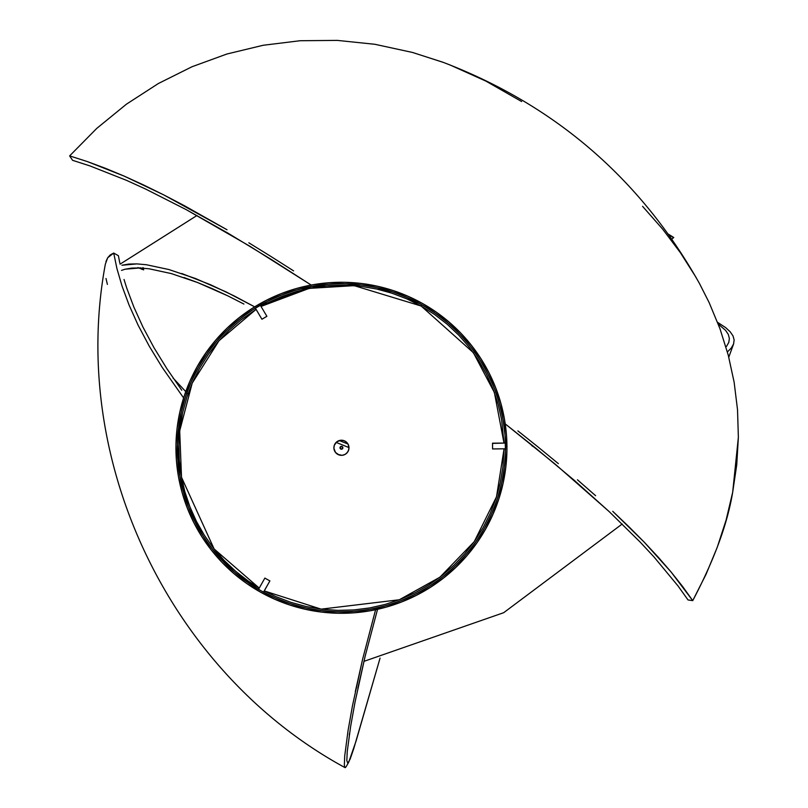 <?xml version="1.0" encoding="UTF-8"?>
<svg xmlns="http://www.w3.org/2000/svg" width="808" height="808" viewBox="0 0 808 808"><rect width="100%" height="100%" fill="white"/><g stroke="black" fill="none" stroke-linecap="round" stroke-linejoin="round"><path stroke-width="1.21" d="M355.308 691.658L362.61 659.217L375.599 609.727L362.61 659.217L352.44 705.929L348.076 730.462L344.703 756.056L344.349 765.115L344.693 767.196L345.37 767.58L346.359 766.337L348.834 761.944L347.814 763.207L346.824 760.702L347.218 751.733L350.632 726.442L355.005 702.273L365.155 656.197L377.548 609.303L365.155 656.197L357.873 688.214M346.824 760.702L347.814 763.207L350.127 759.136L353.763 748.602L380.063 658.126L356.116 740.906L348.814 761.974M105.353 264.155L107.666 257.772L113.706 253.056L116.938 268.599L122.018 286.022L129.038 304.969L138.087 325.139L149.217 346.117L162.267 367.499L183.618 397.94L162.267 367.499L149.217 346.117L138.087 325.139L129.038 304.969L122.018 286.022L116.938 268.599L113.706 253.056L110.252 254.914L107.666 257.772L105.949 261.59M119.826 263.125L118.402 255.702L113.706 253.056L118.402 255.702L119.826 263.125M124.028 279.467L126.816 288.284L124.028 279.467M133.835 307L126.816 288.284L133.835 307L142.875 326.917L133.835 307M153.944 347.632L142.875 326.917L153.944 347.632L166.913 368.731L153.944 347.632M181.749 390.203L166.913 368.731L181.749 390.203M107.393 284.396L105.999 278.507M69.629 155.893L72.579 160.317L90.011 165.933L126.624 180.396L145.854 189.163L186.254 209.666L249.914 246.268L311.201 285.062L271.852 259.812L228.351 233.381L186.254 209.666L145.854 189.163L126.624 180.396L90.011 165.933L72.579 160.317L69.629 155.893L87.264 161.549L69.629 155.893L96.788 128.371L69.629 155.893M105.464 168.317L87.264 161.549L124.25 176.144L105.464 168.317M143.642 185.002L124.25 176.144L163.691 194.869L143.642 185.002M184.416 205.717L163.691 194.869L227.028 229.755L184.416 205.717M248.844 242.814L271.013 256.52L248.844 242.814M293.567 270.862L271.013 256.52L293.567 270.862M517.888 430.886L538.401 447.268L517.888 430.886M558.348 463.641L538.401 447.268L558.348 463.641M595.597 495.688L577.457 479.8L595.597 495.688M628.957 526.796L612.767 511.343L644.148 542.077L628.957 526.796M658.237 557.177L644.148 542.077L671.044 571.943L658.237 557.177M682.558 586.426L671.044 571.943L692.739 600.637L682.558 586.426M699.476 283.517L709.141 302.576L719.918 328.573L728.25 355.126L734.139 382.245L737.522 409.757L738.371 437.259L736.745 464.772L732.664 492.335L726.129 519.988L717.231 547.349L706.091 574.225L692.739 600.637L688.022 599.95L677.962 585.871L653.985 556.934L640.087 541.996L609.111 511.545L574.296 480.356L535.795 448.208L505.222 423.887L555.49 464.398L609.111 511.545L640.087 541.996L653.985 556.934L677.962 585.871L688.022 599.95L692.739 600.637C714.11 560.136 727.412 524.038 732.664 492.335L738.371 437.259L737.522 409.757L734.139 382.245L728.25 355.126L719.918 328.573L709.141 302.576L699.536 283.618C640.673 178.942 555.167 105.151 442.996 62.267L412.545 52.47L374.872 44.288L337.35 40.4L300.142 40.723L263.186 45.268L226.886 54.015L191.971 66.761L158.459 83.466L126.462 104.161L96.788 128.371L126.462 104.161L158.459 83.466L191.971 66.761L226.886 54.015L263.186 45.268L300.142 40.723L337.35 40.4L374.872 44.288L412.545 52.47L443.572 62.479M449.521 64.741L485.84 81.073L521.625 101.535M642.582 206.353L662.621 229.108L680.376 252.662L695.91 277.164M141.521 268.034A1.01 0.737 -42.9 0 0 142.955 268.609A5.04 0.838 -143.3 0 0 142.44 268.094A5.04 0.838 36.7 0 1 142.955 268.609A1.01 0.737 137.1 0 1 141.511 268.054M143.612 269.872A5.04 0.838 -143.3 0 0 142.955 268.609A5.04 0.838 36.7 0 1 143.622 269.862M121.897 265.246L136.916 263.893L128.735 264.075L121.897 265.246M181.729 273.508L210.393 284.679L234.3 295.981L254.661 306.848L226.149 291.94L195.566 278.538L168.902 269.539L146.43 264.741L136.916 263.893M243.915 304.06L227.715 295.809L243.915 304.06M212.211 288.618L227.715 295.809L197.586 282.527L212.211 288.618M183.951 277.528L197.586 282.527L171.326 273.589L149.207 268.811L139.824 267.943L131.754 268.094L124.998 269.226L139.824 267.943M121.523 270.387L124.998 269.226L121.523 270.387M185.749 391.597L172.942 377.871L185.749 391.597M673.751 237.532L671.882 239.037L673.751 237.532L668.873 234.774L672.751 237.219M187.981 393.951L186.87 392.779M727.341 351.985L731.311 348.006L733.573 344.006L734.139 339.976L733.018 335.906L730.19 331.795L725.665 327.624L717.565 322.311M726.503 346.41L728.776 342.461L729.382 338.471L728.826 342.309L726.503 346.41M718.231 324.048L725.604 330.371L728.321 334.451L729.382 338.471M734.139 339.976L733.583 343.966L731.311 348.006L727.392 351.945M342.774 447.228A1.434 1.434 0 0 0 342.461 446.763L342.642 448.581L341.158 449.187L340.006 447.784L340.895 446.45A1.434 1.434 0 0 0 340.006 447.773A1.434 1.434 0 0 1 342.814 447.359A1.434 1.434 0 0 1 341.865 449.157A1.434 1.434 0 0 1 340.067 448.208A1.434 1.434 0 0 1 341.016 446.4A1.434 1.434 0 0 1 342.814 447.359L341.865 449.157L340.067 448.208L341.016 446.4L342.814 447.359M342.461 446.763A1.434 1.434 0 0 0 341.451 446.339L342.461 446.763M342.855 447.501L342.885 447.784A1.434 1.434 0 0 1 341.996 449.107M341.723 449.187L341.441 449.218A1.434 1.434 0 0 1 340.118 448.329M423.826 305.889A164.075 164.075 0 0 0 423.362 305.626L421.039 304.313A164.075 164.075 0 0 0 419.877 303.677L376.881 287.587L392.415 291.829L407.454 297.576L421.857 304.767L421.15 306.02L354.156 285.648L309.222 288.375L261.024 306.424L267.761 302.798M424.069 304.374L424.523 304.636L424.069 304.374A165.509 165.509 0 0 0 422.978 303.747L423.18 303.869M422.15 303.283L422.564 303.515A165.509 165.509 0 0 0 421.746 303.061L422.564 303.515A165.509 165.509 0 0 1 485.709 528.907A165.509 165.509 0 0 1 260.317 592.042A165.509 165.509 0 0 0 337.946 613.252M505.505 448.794L492.587 448.945L505.505 448.794L505.444 443.036L492.516 443.188L492.587 448.945L492.516 443.41L505.444 443.036M505.515 448.309L505.515 447.955A164.075 164.075 0 0 0 505.515 447.016A164.075 164.075 0 0 0 505.465 443.885L505.505 446.481M260.287 305.192L266.882 316.312L260.287 305.192L255.338 308.121L261.923 319.241L266.882 316.312L263.459 318.342L261.923 319.241L255.338 308.121M253.409 309.333L256.853 307.202A164.075 164.075 0 0 0 256.055 307.686L255.52 308.01M267.862 302.748L282.436 296.233L297.566 291.183L313.13 287.638L328.967 285.628L344.915 285.184L360.843 286.315L376.568 288.991L391.971 293.193L406.879 298.889L421.15 306.02L473.367 352.682L494.385 392.496L504 443.057L501.586 419.473L498.041 403.909L492.991 388.769L486.477 374.195L478.568 360.338L469.337 347.319L458.873 335.269L447.279 324.301L434.664 314.524L421.15 306.02L421.857 304.767L435.492 313.342L448.218 323.21L459.914 334.27L470.468 346.43L479.78 359.56L487.759 373.549L494.334 388.244L499.425 403.515L503.01 419.221L505.03 435.189L505.475 451.288L504.344 467.347L501.637 483.224L497.395 498.748L491.648 513.787L484.457 528.2L475.882 541.825L466.014 554.551L454.954 566.246L442.794 576.801L429.664 586.113L415.676 594.092L400.98 600.667L385.709 605.768L370.003 609.343L354.035 611.363L337.936 611.808L321.877 610.676L306 607.98L290.476 603.727L275.437 597.981L261.519 591.062A164.075 164.075 0 0 0 261.984 591.325L261.024 590.789A164.075 164.075 0 0 1 198.435 367.367A164.075 164.075 0 0 1 421.857 304.767A164.075 164.075 0 0 1 484.457 528.2A164.075 164.075 0 0 1 261.024 590.789L263.549 592.183L269.882 580.912L264.862 578.094L258.53 589.355L260.297 590.385M259.257 589.779L260.065 590.244L259.257 589.779A164.075 164.075 0 0 0 260.54 590.517A164.075 164.075 0 0 0 260.903 590.729M261.519 591.062L261.994 591.325A164.075 164.075 0 0 0 262.802 591.779L263.125 591.951M334.704 451.197L333.906 448.359A7.555 7.555 0 0 0 337.744 454.369L335.502 452.45L333.906 448.359L334.26 445.43L335.704 442.865A7.555 7.555 0 0 0 334.26 445.43L336.774 441.835L340.865 440.249A7.555 7.555 0 0 0 338.027 441.047L342.339 440.279L345.147 441.198A7.555 7.555 0 0 0 343.794 440.602L346.359 442.047L348.177 444.36L348.975 447.198L348.622 450.127L347.177 452.702L344.864 454.52L342.026 455.318L337.744 454.369A7.555 7.555 0 0 1 334.855 444.077A7.555 7.555 0 0 1 345.147 441.198L347.389 443.117M263.499 592.153L269.882 580.912L264.862 578.094L258.53 589.355L234.673 572.357L222.978 561.287L212.423 549.127L203.111 535.997L195.132 522.008L188.557 507.313L183.456 492.042L179.881 476.346L177.861 460.368L177.406 444.279L178.548 428.21L181.244 412.343L185.497 396.809L191.243 381.77L198.435 367.367L206.999 353.732L216.867 341.006L227.937 329.31L240.047 318.796M234.572 572.266L212.423 549.127M212.292 548.975L203.232 536.199M203.01 535.845L188.557 507.313M188.476 507.111L179.881 476.346M179.841 476.134L177.406 444.37M177.417 444.097L181.244 412.343M181.275 412.221L185.497 396.809M185.527 396.708L191.203 381.841M191.284 381.669L198.344 367.519M198.495 367.246L206.939 353.823M207.07 353.631L216.867 341.006M216.958 340.915L227.826 329.422M240.249 318.635L253.025 309.575M259.863 305.424L259.56 305.606A164.075 164.075 0 0 0 256.863 307.191L257.318 306.919M258.52 306.212L311.858 286.396L360.863 284.86M361.216 284.911L376.831 287.567M256.075 309.363L218.988 340.764L192.213 383.123L179.699 430.856L181.507 477.276L214.12 548.955L259.237 588.103L248.218 581.043L235.613 571.266L224.018 560.298L213.554 548.238L204.323 535.219L196.415 521.362L189.9 506.788L184.84 491.658L181.295 476.094L179.295 460.257L178.851 444.309L179.972 428.381L182.648 412.656L186.86 397.253L192.556 382.346L199.687 368.074L208.181 354.56L217.958 341.946L228.927 330.351L240.986 319.887L256.075 309.363M354.035 612.807A165.509 165.509 0 0 0 416.423 595.324M430.401 587.345A165.509 165.509 0 0 0 506.919 451.278M506.475 435.189A165.509 165.509 0 0 0 488.991 372.801M420.423 302.333A165.509 165.509 0 0 0 344.945 282.305L328.745 282.76L312.625 284.8L296.799 288.406L281.386 293.556L266.559 300.182L252.45 308.232L239.208 317.625L226.937 328.27L215.776 340.077L205.828 352.914L197.182 366.66L189.92 381.194L184.123 396.364L179.841 412.029L177.114 428.038L175.972 444.249L176.427 460.479L178.467 476.599L182.073 492.425L187.214 507.838L193.839 522.665L201.899 536.775A165.509 165.509 0 0 0 260.317 592.042L274.851 599.304L290.022 605.101L305.697 609.384L321.705 612.111L337.906 613.252L354.146 612.797L370.256 610.757L386.093 607.151L401.495 602.01L416.322 595.375L430.432 587.325L443.683 577.932L455.944 567.287L467.115 555.49L477.063 542.653L485.709 528.907L492.961 514.373L498.758 499.203L503.041 483.527L505.768 467.519L506.919 451.319L506.464 435.078L504.424 418.968L500.819 403.131L495.668 387.729L489.042 372.892L480.992 358.792A165.509 165.509 0 0 0 424.685 304.727M420.675 304.111L420.079 303.788M255.752 307.868L260.237 305.212M505.454 443.521L505.485 444.814M421.746 303.061A165.509 165.509 0 0 0 421.049 302.677M328.856 282.75A165.509 165.509 0 0 0 266.458 300.233M252.48 308.212A165.509 165.509 0 0 0 175.972 444.279M176.417 460.368A165.509 165.509 0 0 0 193.89 522.766M201.899 536.775L211.292 550.016L221.937 562.287L233.734 573.448L246.571 583.396L260.317 592.042A165.509 165.509 0 0 1 197.182 366.66A165.509 165.509 0 0 1 422.564 303.515L408.03 296.263L392.86 290.466L377.195 286.184L361.186 283.457L344.976 282.305M480.992 358.792L471.599 345.541L460.954 333.28L449.147 322.109L436.31 312.161L422.554 303.505M261.055 590.81L247.399 582.225L234.673 572.357M227.937 329.31L240.097 318.756L253.227 309.444L267.216 301.465L281.911 294.89L297.182 289.789L312.878 286.214L328.856 284.194L344.945 283.749L361.014 284.881L376.881 287.587M415.029 592.809L428.886 584.901L441.905 575.67L453.955 565.206L464.923 553.611L474.7 541.006L483.204 527.493L490.335 513.211L496.031 498.304L500.233 482.911L502.909 467.175L504.071 448.814L496.506 496.809L474.215 541.693L439.936 577.195L399.334 599.758L321.15 609.141L264.256 590.921L276.013 596.668L290.92 602.364L306.313 606.576L322.049 609.252L337.966 610.373L353.924 609.929L369.751 607.929L385.315 604.384L400.455 599.324L415.12 592.759M348.177 444.36L348.945 448.682L348.026 451.48L346.107 453.722M342.026 455.318A7.555 7.555 0 0 0 344.864 454.52L342.026 455.318L339.097 454.965L335.502 452.45M333.906 448.359L334.26 445.43M335.704 442.865L336.774 441.835M340.865 440.249L343.794 440.602M348.975 447.198A7.555 7.555 0 0 0 345.147 441.198A7.555 7.555 0 0 1 348.026 451.48A7.555 7.555 0 0 1 337.744 454.369A7.555 7.555 0 0 0 339.097 454.965M347.177 452.692A7.555 7.555 0 0 0 348.622 450.127M262.812 591.779L263.549 592.183M258.752 306.07L259.56 305.606M256.055 307.686L256.853 307.202M421.857 304.767L423.362 305.626M342.178 449.016L341.087 449.177L340.087 448.258L340.966 446.42L342.804 447.299L342.744 448.4L341.643 449.208M340.713 446.541L341.239 446.359M342.683 447.046L342.865 447.582M340.208 448.511L340.017 447.986M339.289 440.542L348.016 444.046L339.289 440.542M349.298 734.987L349.601 732.967M349.339 734.361L349.47 733.836M344.996 767.6C169.529 672.175 68.751 460.398 105.373 264.054M529.987 443.511L532.179 445.945L535.876 448.268M142.036 268.63L141.905 269.387L140.259 267.751M137.875 267.599L143.652 269.832L143.026 267.559M120.059 264.176L196.97 215.504M668.469 234.219L673.63 237.421M733.583 343.966L728.796 357.186M622.19 524.018L503.687 612.696L363.913 661.368M348.995 447.612L336.148 442.39"/></g></svg>
